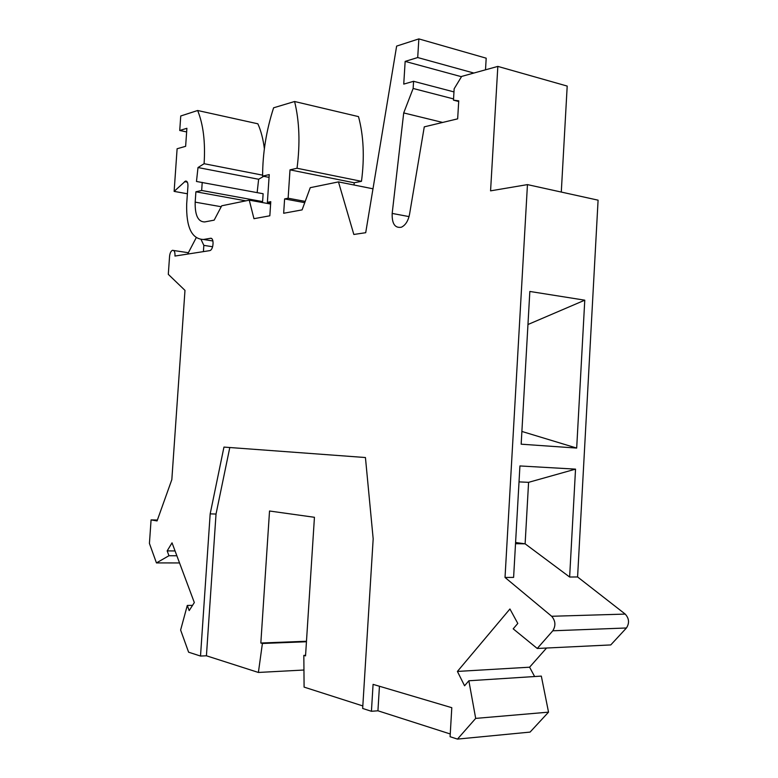 <?xml version="1.0" encoding="UTF-8"?>
<svg xmlns="http://www.w3.org/2000/svg" width="778" height="778" viewBox="0 0 778 778"><rect width="100%" height="100%" fill="white"/><g stroke="black" fill="none" stroke-linecap="round" stroke-linejoin="round"><path stroke-width="1.17" d="M186.642 131.929L179.728 130.48L180.749 115.98L197.651 110.505L257.858 123.799C261 130.792 263.168 139.106 264.374 148.734M257.148 192.613L258.627 179.261L263.713 176.324M260.017 202.115L262.604 201.59L263.129 193.732L196.474 181.469L198.001 167.542L204.099 163.711L262.614 175.157M262.604 201.59L201.667 190.474L195.9 191.787L195.181 202.144C194.889 215.263 198.05 221.856 204.672 221.944L214.164 220.145L221.711 205.791L249.261 200.15L253.968 218.696L269.84 215.788L270.773 201.658L267.389 202.329L269.237 174.603L262.614 176.11C262.643 153.178 266.309 130.412 273.603 107.802L294.59 101.51L358.502 116.612C363.637 135.79 364.629 157.351 361.478 181.323L354.214 182.772L354.068 185.018M485.511 69.816L486.192 58.185L418.856 38.9L396.634 46.096L365.709 232.7L353.834 234.47L338.469 181.896L310.247 187.673L302.097 209.885L283.659 213.26L284.612 198.915L304.752 202.659M561.288 192.059L567.201 86.076L497.832 66.402L490.568 190.853L527.455 184.61L505.029 577.461L551.67 616.273C555.541 620.834 555.92 625.668 552.808 630.783L537.248 648.473L513.188 628.838L517.798 623.441L509.93 608.989L457.406 671.433L464.573 685.788L468.852 680.769L475.689 718.395L457.474 739.1L530.071 732.098L548.529 712.152L541.323 676.101L468.852 680.769M527.455 184.61L598.087 200.17L577.587 576.965L569.632 577.023L575.535 469.134L519.928 465.944L513.606 577.402L505.029 577.461M552.808 630.783L626.446 627.982C629.577 623.071 629.159 618.442 625.211 614.085L577.587 576.965M552.798 630.793L626.446 627.982L610.759 644.933L537.248 648.473M546.574 648.016L529.594 667.193L534.622 676.539M179.728 130.48L186.895 128.292L185.631 146.322L177.112 148.744L174.126 191.388L187.391 193.771M175.06 550.95L167.173 550.892L168.952 555.725L156.446 562.912L149.425 543.433L151.078 519.899L157.068 520.929L171.831 479.618L184.979 290.379L168.301 274.342L169.565 256.332C169.925 253.113 170.888 251.109 172.453 250.321C174.34 250.195 175.176 252.111 174.962 256.05L209.856 250.613C213.726 249.602 214.271 237.319 210.41 238.301L203.457 239.478C191.699 239.05 186.107 227.215 186.681 203.972L187.936 186.059C187.994 182.626 187.187 180.963 185.504 181.06L174.126 191.388M167.173 550.892L172.035 542.84L194.325 602.561L189.18 610.594L187.294 605.449L180.622 630.034L188.607 652.197L200.51 656.048L206.423 655.786L216.031 514.034L229.802 447.515M216.031 514.034L210.177 513.879L200.51 656.048M210.177 513.879L223.957 447.087L365.436 457.532L373.177 538.843L362.665 708.457L371.427 711.287L373.08 684.368L451.794 707.688L450.092 736.717L457.474 739.1M458.699 101.5L453.477 100.158L454.158 88.78L461.646 76.429L497.832 66.402M453.477 100.158L458.738 100.829L457.659 118.849L424.273 126.853L409.539 214.32C408.197 220.942 405.474 225.241 401.38 227.215C394.932 228.314 391.859 223.714 392.18 213.425L403.704 112.927L413.137 88.468L413.585 81.301L403.743 84.102L405.153 61.394L417.708 57.543L418.856 38.9M294.59 101.51C299.423 121.212 300.24 143.463 297.031 168.252L290 169.857L288.132 198.215L284.612 198.915M201.667 190.474L202.222 182.373M197.651 110.505C203.321 124.529 205.47 142.267 204.099 163.711M270.618 204.04L249.261 200.15M267.389 202.329L270.695 202.932M262.614 176.11L269.052 177.365M290 169.857L354.214 182.772M288.132 198.215L305.209 201.405M372.983 188.801L338.469 181.896M473.851 73.044L417.708 57.543M461.471 76.721L405.153 61.394M453.973 91.911L413.585 81.301M453.545 98.923L413.137 88.468M442.672 122.447L403.704 112.927M576.683 448.07L521.163 444.189L529.837 291.458L584.774 300.182L576.683 448.07L521.892 431.45M527.961 324.514L584.774 300.182M515.513 543.705L525.121 543.822L569.632 577.023M515.581 542.509L525.121 543.822L528.583 482.341L519.023 481.883M575.535 469.134L528.583 482.341M529.594 667.193L457.406 671.433M305.579 655.3L303.828 655.377L305.54 655.873L314.438 517.292L269.528 511.01L260.834 643.027L306.483 641.257M206.423 655.786L258.393 672.455L262.4 643.474L260.834 643.027M303.828 655.377L304.091 687.11L362.82 705.938M187.294 605.449L192.536 605.352M258.393 672.455L303.955 670.023M245.877 200.85L195.9 191.787M258.627 179.261L198.001 167.542M187.673 254.075L196.163 237.796M201.123 239.595L203.836 245.371L203.408 251.644M203.836 245.371L212.618 246.743M168.952 555.725L176.859 555.764M156.446 562.912L179.543 562.941M151.078 519.899L157.389 520.035M297.031 168.252L361.478 181.323M306.454 641.753L262.4 643.474M475.689 718.395L548.529 712.152M371.427 711.287L377.933 710.791L450.248 733.975M377.933 710.791L379.44 686.254M409.043 216.605L392.18 213.425M625.211 614.085L551.67 616.273M211.392 238.457L210.41 238.301M203.457 239.478L212.919 240.976M221.215 206.734L195.181 202.144M187.342 182.149L184.551 181.624M186.632 181.274L185.504 181.06M173.659 250.506L188.383 252.724"/></g></svg>
